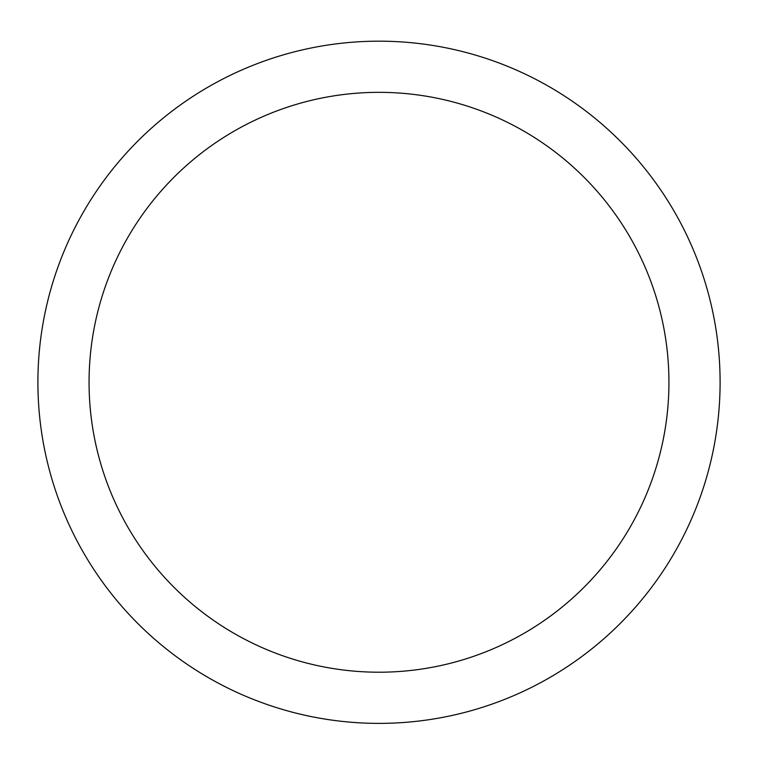 <?xml version="1.0" encoding="UTF-8"?>
<svg xmlns="http://www.w3.org/2000/svg" width="758" height="758" viewBox="0 0 758 758"><rect width="100%" height="100%" fill="white"/><g stroke="black" fill="none" stroke-linecap="round" stroke-linejoin="round"><path stroke-width="1.14" d="M37.9 382.278A341.1 341.1 0 0 1 549.55 86.876A341.1 341.1 0 0 1 549.55 677.68A341.1 341.1 0 0 1 37.9 382.278M89.065 382.278A289.935 289.935 0 0 0 523.967 633.366A289.935 289.935 0 0 0 523.967 131.181A289.935 289.935 0 0 0 89.065 382.278"/></g></svg>
